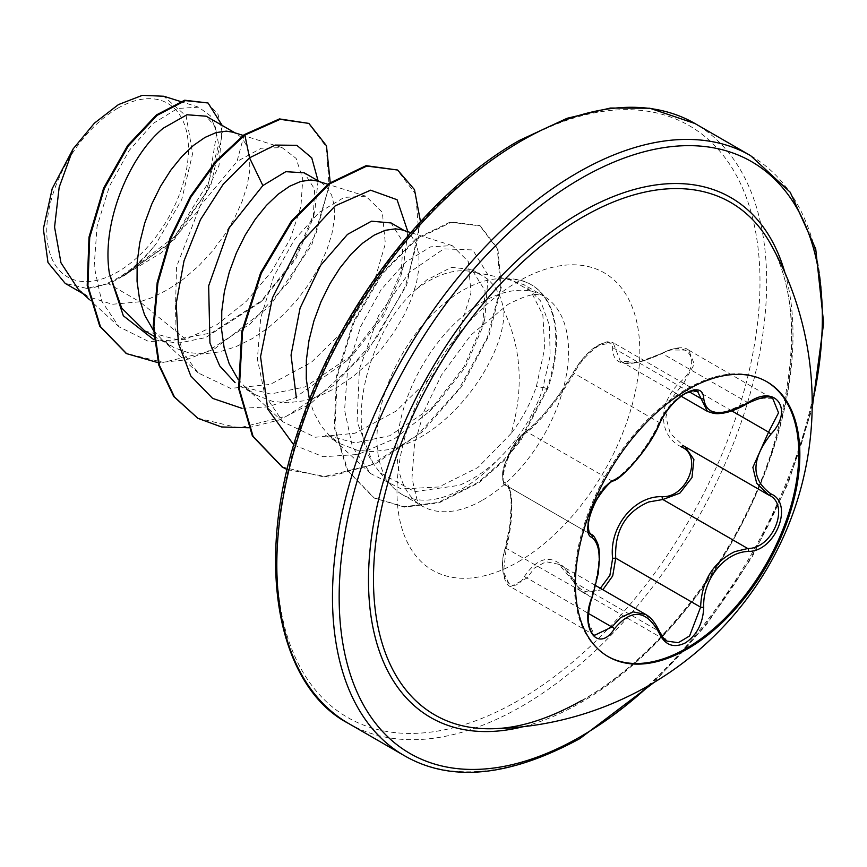 <?xml version="1.0" encoding="UTF-8"?>
<svg xmlns="http://www.w3.org/2000/svg" width="867" height="867" viewBox="0 0 867 867"><rect width="100%" height="100%" fill="white"/><g stroke="black" fill="none" stroke-linecap="round" stroke-linejoin="round"><path stroke-width="0.65" stroke-dasharray="4.33 3.25" d="M607.745 656.384A158.704 91.631 -60 0 1 607.203 656.081A158.704 91.631 -60 0 1 582.884 528.903A158.704 91.631 -60 0 1 686.556 389.055A158.704 91.631 -60 0 1 765.908 381.187A158.704 91.631 -60 0 1 766.45 381.502M681.516 446.96C657.5 435.548 657.576 401.735 681.516 380.949C703.256 361.16 687 338.163 662.204 353.519C629.67 368.247 613.153 366.774 612.644 349.098C612.926 341.652 608.103 340.449 598.165 345.456C587.891 352.089 579.86 360.726 574.073 371.358C562.098 393.325 536.76 424.83 524.568 432.947C512.234 439.06 496.065 480.806 505.277 482.659C513.502 484.924 513.481 518.813 505.277 548.735C496.065 575.753 512.267 598.783 524.568 576.208C541.246 552.398 557.752 553.872 574.073 580.63A2.363 1.138 -25.4 0 0 573.629 581.833A2.363 1.138 -25.4 0 0 574.138 582.212L558.825 564.298L545.917 561.718L534.408 568.091L527.038 577.996L510.392 586.699L503.467 571.841L506.241 548.377C513.784 519.756 513.806 487.276 506.241 485.52L590.828 534.375M645.763 614.497L667.243 641.147L582.852 592.421L574.138 582.212L659.007 631.209A2.363 1.279 157.4 0 1 659.57 631.685M697.469 391.331L683.825 393.672C672.879 400.771 664.599 410.329 659.007 422.337C649.643 445.15 626.386 474.086 611.918 480.925L607.268 484.274C592.605 495.935 581.497 531.915 591.121 534.527C601.416 543.533 601.416 564.482 591.121 597.385L587.728 620.599L594.534 635.283L510.381 586.699M505.277 482.659A2.363 2.254 -65.5 0 0 506.241 485.52C497.452 483.569 508.756 447.491 522.66 435.429L527.038 431.918C538.234 424.169 562.51 393.986 574.138 373.33C580.142 361.669 588.66 352.262 599.704 345.109L613.067 342.595L607.149 341.717L599.27 344.578C590.893 348.805 582.364 357.865 573.672 371.737A2.363 1.387 -152.3 0 1 574.073 371.358M772.844 398.701L755.363 398.82L724.736 412.432L707.374 411.294M697.48 391.331L613.077 342.606L620.306 361.073L637.982 362.428L670.755 349.975L688.701 350.127L694.294 364.173L683.695 383.116L681.516 380.949M574.073 580.63C579.86 591.565 587.891 594.61 598.165 589.744L600.365 588.281M581.724 700.471C661.055 656.081 740.624 551.835 772.931 447.556C798.409 360.737 797.651 292.905 770.665 244.06A295.875 170.832 -60 0 1 582.7 700.254A295.875 170.832 -60 0 1 490.83 728.757M117.609 108.342A100.204 57.851 120 0 0 46.764 231.066A100.204 57.851 120 0 0 117.609 271.967A100.204 57.851 120 0 0 188.464 149.254A100.204 57.851 120 0 0 117.609 108.342M309.454 399.665L313.843 412.725L321.44 426.434L330.11 436.318L340.2 443.752L325.038 434.996L355.177 442.874L389.782 435.733L436.058 404.791L465.406 367.12L482.616 327.065L485.097 290.781L471.8 269.561L451.425 267.318L426.586 280.095L416.03 289.491C371.152 328.094 344.589 420.257 372.929 463.086L379.984 472.721L414.74 491.654L459.217 485.347C472.179 479.939 484.577 471.854 496.412 461.081A121.326 70.043 -60 0 1 462.74 488.479A121.326 70.043 -60 0 1 402.082 494.483A121.326 70.043 -60 0 1 391.689 485.943A121.326 70.043 -60 0 1 386.964 386.715A121.326 70.043 -60 0 1 462.74 290.358A121.326 70.043 -60 0 1 507.032 279.011L510.219 279.488L530.853 291.16L542.861 315.057L544.736 348.22L536.359 386.574C530.647 403.296 522.237 418.934 511.118 433.489C523.939 389.045 521.522 348.133 503.879 310.744A108.321 62.543 -60 0 0 482.594 275.804A108.321 62.543 -60 0 0 471.355 271.577L510.219 279.488M416.03 289.491A108.321 62.543 -60 0 1 428.439 281.168A108.321 62.543 -60 0 1 471.355 271.577M78.366 289.415L88.347 296.752L112.276 304.274L139.815 301.803L108.451 283.704A108.321 62.543 120 0 0 118.053 278.86A108.321 62.543 120 0 0 118.519 278.589L169.423 243.844L205.902 192.886L218.625 144.388L215.298 126.842L206.183 116.211M244.18 134.678L236.984 161.522L261.173 148.246L282.046 147.618L296.091 158.39L302.756 178.83L300.914 206.66L290.326 238.674L271.631 271.479L246.434 301.217L216.956 324.681L185.711 339.279L139.815 301.803L151.107 297.945L167.667 289.741L183.75 278.871L198.89 265.725L212.664 250.812L224.672 234.686L234.599 217.953L242.196 201.22L247.279 185.115L249.772 170.225L249.663 157.122L247.041 146.285L242.088 138.146L236.994 134.006L232.822 132.174M144.713 330.88L175.958 339.409L211.667 332.906L262.939 299.819L295.549 259.45L313.204 217.975L314.656 189.266L304.23 172.815M153.34 330.273L162.151 339.756L174.159 347.754L187.922 352.511L203.073 353.92L219.156 351.969L235.716 346.789L252.275 338.596L268.358 327.715L283.509 314.569L297.273 299.657L309.281 283.542L319.208 266.798L326.805 250.075L331.898 233.96L334.38 219.08L334.272 205.978L331.66 195.14L326.707 186.99L321.603 182.85L317.441 181.03M237.948 379.117L245.491 387.473L255.592 394.897L240.43 386.151L270.58 394.03L305.173 386.888L353.042 354.57L383.658 315.826L401.074 275.132L403.047 242.142L391.06 222.949M255.592 394.897L272.541 401.367L287.681 402.765L303.764 400.825L320.324 395.645L336.895 387.441L352.977 376.571L368.117 363.425L381.881 348.512L393.9 332.386L403.827 315.653L411.424 298.92L416.507 282.815L418.989 267.936L418.88 254.822L416.268 243.985L411.316 235.846L406.222 231.706L402.05 229.874M340.2 443.752L357.15 450.211L372.29 451.62L388.373 449.67L404.943 444.489C458.676 424.234 505.472 352.685 503.879 310.744M185.711 339.279L148.951 341.631L119.039 326.816L101.612 301.066L94.156 266.288L97.061 226.46L109.448 186.242L129.183 150.468L153.145 123.461L177.594 108.462L198.651 107.183L210.605 116.005L216.804 132.521L208.882 181.788L174.7 236.507L123.439 275.749C135.133 267.6 146.014 256.957 156.082 243.833L181.723 199.616L192.637 153.513L186.167 116.08L163.755 96.248M108.451 283.704L86.602 288.375L65.177 283.368M318.081 180.813L314.71 211.786L294.661 259.016L260.176 302.442L205.696 337.577L178.526 343.126L154.012 339.821M330.208 182.493L311.697 245.101L269.865 306.073L214.409 349L185.527 359.913L158.108 362.677M222.19 125.455L219.026 165.391L197.438 211.624L161.609 252.622L118.519 278.589M308.175 123.006L326.252 146.772L329.113 185.928L315.946 233.743L288.364 282.339L250.119 323.944L206.444 352.056L163.256 362.384L126.246 353.422M207.332 102.566L218.094 114.574L222.494 133.8L210.724 185.711L174.646 239.151L124.566 275.489L118.779 278.513M123.439 275.749L124.566 275.489M511.118 433.489L477.869 467.541L438.951 486.972L401.323 488.977L370.632 473.588L352.349 446.516L344.578 410.015L347.678 368.421L360.585 326.686L381.003 289.795L405.637 262.127L430.65 246.846L452.151 245.578L468.299 261.563L470.976 292.818L458.665 333.546L432.525 375.541L396.154 411.077L354.95 433.24L315.285 437.25L282.87 421.806L264.901 395.124L257.38 359.025L260.718 317.68L273.755 276.432L294.314 239.856L319.121 212.415L344.166 197.394L365.874 196.213L382.336 212.274L385.349 243.725L373.33 284.636L347.537 326.751L311.275 362.417L270.233 384.428L230.589 388.394L198.25 372.962L183.685 353.638L175.004 328.311L176.51 266.852L200.169 205.793L236.984 161.522M507.032 279.011L524.329 284.875L540.596 300.936L549.472 325.385L550.111 355.925L542.514 389.727C533.032 417.103 517.664 440.891 496.412 461.081M241.893 408.292L267.578 406.916L294.617 398.007L346.724 360.813L382.423 314.862L403.513 265.79L407.869 231.706M293.815 444.923L323.196 456.736L357.952 454.471L394.583 438.713L429.36 411.565L464.224 366.481L484.783 319.078L488.186 275.272L472.775 249.934L443.817 248.872L409.419 272.422L378.619 315.545L359.426 369.06L357.063 421.796L372.929 463.086M248.363 427.767L279.141 419.986L310.364 403.903L367.261 351.764L406.656 285.21L420.484 221.638M287.194 469.643L328.636 477.013L375.671 463.65L422.186 431.939L461.623 386.584L488.955 335.692L501.299 287.313L497.896 248.786L480.285 225.919L451.263 222.288L416.474 239.249L382.087 274.286L354.072 322.231L337.339 376.018L334.955 427.897L347.786 470.521L374.371 498.124L404.586 507.13L439.103 502.838L479.213 482.551L504.897 459.824L520.753 440.555L547.89 388.286L536.359 386.574M197.546 418.111L238.989 427.962L286.847 416.041L334.662 384.623L375.964 338.954L405.29 286.424L418.978 235.466L415.77 194.295L396.934 169.618M282.154 466.955L323.218 476.817L370.653 465.254L418.154 434.454L458.86 389.142L487.33 337.577L500.454 288.245L497.355 248.851L479.581 225.518L450.558 221.876L415.77 238.837L381.382 273.885L353.368 321.82L336.634 375.617L334.25 427.485L347.082 470.109L373.666 497.712L403.881 506.729L438.399 502.427L478.508 482.139L504.182 459.423L520.048 440.143L547.185 387.874A120.838 69.772 -60 0 0 530.767 284.43A120.838 69.772 -60 0 0 505.851 278.838M86.602 288.375A107.703 62.186 120 0 0 156.082 243.833M507.39 279.207A120.838 69.772 -60 0 1 531.471 284.842A120.838 69.772 -60 0 1 547.89 388.286L542.514 389.727M748.514 402.982A2.363 0.574 58 0 1 747.744 402.548L662.204 353.519M689.211 391.765L615.722 349.336A2.363 1.983 7 0 0 612.644 349.098M659.559 423.735A2.363 1.3 22.8 0 0 659.007 422.337L574.138 373.33A2.363 1.387 -152.3 0 1 573.672 371.737C555.27 402.461 540.293 419.91 525.261 432.069A2.363 2.037 -123.2 0 0 524.568 432.947M613.446 480.914A2.363 1.962 63.4 0 1 611.918 480.925L527.038 431.918A2.363 2.037 -123.2 0 0 525.261 432.069C522.866 433.348 519.463 437.022 515.031 443.091C511.779 447.242 508.376 454.265 504.789 464.159C501.7 478.476 502.101 485.553 505.992 485.39L502.86 480.34C504.323 476.514 495.014 469.86 525.261 432.069M505.277 548.735L506.241 548.377L592.194 597.45M510.338 586.666C503.023 583.415 499.847 563.138 505.125 548.475L509.612 526.952L511.194 506.057C510.804 496.162 510.305 491.112 509.698 490.885C508.3 487.2 507.282 485.487 506.664 485.737L590.622 534.235M524.568 576.208A2.363 1.3 -149.6 0 0 527.038 577.996L588.53 613.5M602.879 589.733L582.852 592.421C579.915 591.196 576.848 587.663 573.629 581.833C568.199 572.09 563.138 566.194 558.478 564.168M731.835 410.915L683.695 383.116L670.971 399.297L665.889 417.081L670.278 433.489L683.695 445.92A2.363 1.409 -61.9 0 0 683.51 445.833M682.567 445.291L769.159 495.241L684.312 446.256M784.971 272.845A300.177 173.302 -60 0 1 580.749 702.638A300.177 173.302 -60 0 1 522.909 726.752M750.605 155.648A346.377 199.984 -60 0 1 803.698 433.207A346.377 199.984 -60 0 1 577.411 738.446A346.377 199.984 -60 0 1 404.217 755.591M518.401 142.589A341.663 197.253 120 0 0 276.811 561.036A341.663 197.253 120 0 0 518.401 700.514A341.663 197.253 120 0 0 759.991 282.068A341.663 197.253 120 0 0 518.401 142.589M348.556 723.457A346.377 199.984 120 0 0 521.75 706.302A346.377 199.984 120 0 0 748.026 401.063A346.377 199.984 120 0 0 694.933 123.504M482.778 500.042A121.326 70.043 120 0 0 562.033 393.13A121.326 70.043 120 0 0 543.436 295.918A121.326 70.043 120 0 0 482.778 301.922A121.326 70.043 120 0 0 403.523 408.834A121.326 70.043 120 0 0 422.121 506.057A121.326 70.043 120 0 0 482.778 500.042M518.401 561.751A171.709 99.131 120 0 0 639.813 351.46A171.709 99.131 120 0 0 518.401 281.352A171.709 99.131 120 0 0 396.988 491.654A171.709 99.131 120 0 0 518.401 561.751M812.195 403.914A341.663 197.253 -60 0 1 650.022 684.8M766.981 381.805L765.908 381.187M558.825 564.298L595.792 585.637M402.082 494.483L422.121 506.057L419.238 503.337L416.973 499.598L411.977 478.107L414.513 444.251L424.147 410.991L441.411 375.151L470.889 335.074L507.964 304.425C522.714 296.882 532.566 293.62 537.518 294.628L543.436 295.918L524.318 284.875M379.984 472.721L391.689 485.943M153.676 336.06L170.983 346.052M235.033 132.868L236.994 134.006M319.641 181.712L321.603 182.85M404.25 230.568L406.222 231.706M471.8 269.561L482.594 275.804M119.039 326.816L89.691 299.819M198.651 107.183L180.336 101.439M82.983 293.653L88.347 296.752M370.642 473.588L330.11 436.318M452.14 245.578L410.709 232.594M282.859 421.817L245.491 387.473M365.874 196.202L327.78 184.27M198.24 372.973L160.883 338.618M282.046 147.607L243.172 135.415M346.724 360.813L353.053 354.581M403.513 265.79L401.085 275.132M429.36 411.565L436.079 404.824M484.783 319.078L482.637 327.065M479.581 225.518L480.285 225.919M373.666 497.712L374.371 498.124M531.471 284.842L530.767 284.43M262.939 299.819L260.176 302.442M313.204 217.975L314.71 211.786M654.13 682.372L706.789 624.24L752.328 556.614L788.136 483.353L812.151 408.682M688.658 350.105C684.117 346.193 675.295 347.168 662.225 353.032C647.963 359.686 638.892 362.85 635.002 362.536C628.272 363.371 623.351 362.872 620.241 361.04M688.701 350.116L772.855 398.69M620.306 361.084L681.234 396.262M506.664 485.737L590.481 534.137M608.276 656.698L607.203 656.081"/><path stroke-width="1.3" d="M766.45 381.502A158.704 91.631 -60 0 1 790.097 508.853A158.704 91.631 -60 0 1 686.556 648.223A158.704 91.631 -60 0 1 607.745 656.384M687.629 389.673A158.704 91.631 -60 0 1 766.981 381.805A158.704 91.631 -60 0 1 791.311 508.983A158.704 91.631 -60 0 1 687.629 648.841A158.704 91.631 -60 0 1 608.276 656.698A158.704 91.631 -60 0 1 583.946 529.52A158.704 91.631 -60 0 1 687.629 389.673M614.313 479.895C627.827 473.349 650.022 445.736 659.104 424.18C664.924 411.121 673.702 400.782 685.461 393.163C696.981 387.365 703.072 389.12 703.733 398.43C706.096 415.846 721.041 417.179 748.568 402.44C775.64 383.333 794.237 409.809 770.915 434.172C750.974 459.629 750.974 479.527 770.915 493.887C794.248 503.532 775.586 551.477 748.568 551.412C724.66 551.943 702.443 579.611 703.733 607.182C703.072 623.178 696.981 635.067 685.461 642.848C673.702 648.538 664.913 645.254 659.104 632.986C646.37 609.631 631.447 608.298 614.313 628.976C597.797 654.162 579.221 627.632 592.009 597.2C601.622 565.717 601.622 545.798 592.009 537.421C579.21 533.899 597.829 485.953 614.313 479.895A2.363 1.962 63.4 0 1 613.446 480.914L613.446 480.914C622.072 478.725 650.597 446.798 659.559 423.735C664.556 412.8 671.632 403.751 680.801 396.577C684.03 393.878 688.214 391.927 693.34 390.703L697.469 391.331M600.365 588.281L609.891 575.33L612.644 558.326C608.764 527.19 634.211 495.653 662.204 496.683A2.363 1.181 -91.4 0 0 662.865 499.511L648.776 501.96C625.497 511.996 614.486 530.734 615.722 558.164L612.709 575.905L602.879 589.733M659.104 632.986A2.363 1.279 157.4 0 0 659.57 631.685C662.29 637.126 664.859 640.279 667.276 641.157L678.33 642.696L689.601 635.944L700.601 607.16C701.674 580.901 713.075 562.39 734.793 551.629L747.744 548.518C773.212 548.768 790.596 504.117 768.574 494.916L756.685 483.233L752.87 467.378L768.574 432.124L778.544 412.8L772.844 398.701M592.009 597.2L592.194 597.45C590.243 602.066 588.953 608.634 588.314 617.152C587.36 623.091 591.511 635.446 594.556 635.294L611.918 627.004L620.425 617.748L633.029 611.842L645.763 614.497M613.446 480.914C609.653 480.253 591.933 503.445 590.535 513.828C587.295 526.02 588.108 526.811 589.213 532.262L591.63 534.798C592.963 534.408 595.055 537.529 597.916 544.173C598.837 546.448 599.39 551.109 599.563 558.153L598.241 573.586L592.194 597.45M662.204 496.683C687.054 497.821 703.235 456.075 681.516 446.96A2.363 1.409 -61.9 0 1 683.51 445.833M490.83 728.757L490.83 728.757A295.875 170.832 -60 0 1 378.857 521.912A295.875 170.832 -60 0 1 582.7 217.086A295.875 170.832 -60 0 1 770.665 244.06L770.665 244.06A325.602 325.602 0 0 1 490.83 728.757C518.26 728.616 548.551 719.187 581.724 700.471M235.033 132.868L206.183 116.211L186.979 114.747L163.375 128.132C130.028 155.03 100.908 222.581 109.48 273.907L121.738 308.121L144.713 330.88L153.676 336.06M243.172 135.415L232.822 132.174L226.265 131.134L216.1 132.597L204.991 137.419L193.406 145.472L181.821 156.537L170.712 170.29L160.558 186.307L151.758 204.092L144.724 223.09L139.771 242.706L137.159 262.311L137.051 281.287L139.533 299.039L144.626 315.024L153.34 330.273M319.641 181.712L304.23 172.815L285.807 171.677L262.864 185.571L229.235 227.804L208.654 285.882L209.933 342.996L219.709 365.896L235.076 382.64M327.78 184.27L317.441 181.03L310.874 179.978L300.719 181.452L289.611 186.264L278.025 194.327L266.44 205.392L255.332 219.145L245.166 235.163L236.377 252.947L229.343 271.945L224.39 291.55L221.768 311.155L221.659 330.132L224.152 347.895L229.235 363.88L237.948 379.117M404.25 230.568L391.06 222.949L371.488 221.183L347.472 234.426L320.584 265.389L300.058 308.175L291.041 355.112L296.384 397.953M410.709 232.594L402.05 229.874L395.493 228.834L385.327 230.297L374.219 235.12L362.634 243.172L351.048 254.237L339.94 267.99L329.774 284.008L320.985 301.792L313.952 320.79L308.999 340.406L306.376 360.011L306.268 378.987L309.454 399.665M65.177 283.368L47.999 262.549L43.35 228.899L52.215 188.627L73.131 148.896L94.427 123.147L118.421 104.604L142.361 95.337L163.755 96.248L180.336 101.439M73.131 148.896L59.173 187.261L54.567 227.089L60.972 262.82L78.366 289.415L89.691 299.819M262.864 185.571L249.533 157.827L275.175 145.082L296.807 145.309L311.741 157.87L318.081 180.813M154.012 339.821L123.32 315.772L109.48 273.907M241.893 408.292L212.599 398.376L190.794 375.975L178.364 343.256L176.196 303.515L184.021 260.837L200.505 219.611L223.339 184.064L249.533 157.827L244.884 135.079L280.171 119.321L308.88 123.407L326.48 145.786L330.208 182.493M158.108 362.677L126.593 353.628L100.442 326.61L87.914 285.872L89.713 237.493L104.333 188.529L128.37 145.884L157.144 115.333L185.375 100.615L208.037 102.978L222.19 125.455M244.18 134.678L215.829 161.164L190.252 196.636L170.019 238.241L157.187 282.588L153.21 326.057L158.78 365.094L173.758 396.555L197.893 418.317L174.462 396.956L159.485 365.506L153.914 326.458L157.892 282.989L170.723 238.642L190.957 197.037L216.533 161.565L244.884 135.079L244.18 134.678L279.467 118.92L308.88 123.407M126.246 353.422L99.738 326.198L87.209 285.471L89.008 237.092L103.628 188.117L127.666 145.483L156.439 114.932L184.671 100.214L208.037 102.978M407.869 231.706L397.064 199.724L370.61 190.187L335.258 205.826L299.646 244.115L272.433 297.869L260.555 356.673L267.751 409.061L293.815 444.923M197.893 418.317L221.529 426.965L248.363 427.767M420.484 221.638L414.491 189.635L397.639 170.03L366.806 166.063L329.493 183.934L292.179 221.378L261.346 273.148L242.5 331.833L239.314 388.98L253.077 436.329L282.501 467.161L287.194 469.643M397.639 170.03L366.102 165.662L328.788 183.522L291.464 220.966L260.642 272.737L241.795 331.432L238.609 388.568L252.373 435.928L282.154 466.955M612.644 558.326L615.722 558.164L700.601 607.16A2.363 0.672 -0.3 0 0 703.733 607.182M684.908 446.613L693.893 459.445L691.985 477.544L679.858 493.15L662.865 499.511L747.744 548.518A2.363 1.333 86 0 1 748.568 551.412M748.568 402.44A2.363 0.574 58 0 1 748.514 402.982C730.48 413.494 721.138 413.299 719.881 413.472C716.532 414.09 712.371 413.353 707.385 411.283L697.48 391.331M770.915 434.172L768.574 432.124L731.835 410.915M703.733 398.43A2.363 1.907 -179.5 0 1 700.601 398.332L689.211 391.765M590.622 534.235L591.121 534.527A2.363 2.189 115.6 0 1 592.009 537.421M588.53 613.5L611.918 627.004A2.363 1.203 35.2 0 1 614.313 628.976M770.915 493.887A2.363 1.561 117.9 0 1 768.606 494.938A2.363 1.561 117.9 0 1 768.574 494.916M522.909 726.752A300.177 173.302 -60 0 1 370.512 545.213A300.177 173.302 -60 0 1 580.749 212.458A300.177 173.302 -60 0 1 784.971 272.845M650.022 684.8A341.663 197.253 -60 0 1 580.749 736.517A341.663 197.253 -60 0 1 339.16 597.027A341.663 197.253 -60 0 1 580.749 178.58A341.663 197.253 -60 0 1 812.195 403.914M348.556 723.457L404.217 755.591A346.377 199.984 -60 0 1 351.124 478.031A346.377 199.984 -60 0 1 577.411 172.793A346.377 199.984 -60 0 1 750.605 155.648L694.933 123.504A346.377 199.984 120 0 0 521.75 140.66A346.377 199.984 120 0 0 295.463 445.898A346.377 199.984 120 0 0 348.556 723.457C277.798 687.043 251.246 560.234 301.597 420.798C341.327 304.198 429.772 190.903 519.387 140.421L567.137 118.27L610.357 108.039L649.762 108.223L694.933 123.504M595.792 585.637L645.557 614.367M404.217 755.591C450.688 782.576 509.211 776.94 579.774 738.673L654.13 682.372M65.177 283.379L82.983 293.653M126.593 353.628L125.888 353.216M281.797 466.749L282.501 467.161M812.151 408.682L823.65 323.077L815.728 248.97L790.227 192.246L750.605 155.648M681.234 396.262L707.038 411.164M590.481 534.137L591.662 534.809M682.567 445.291L767.566 494.363M748.514 402.982C762.201 396.696 770.329 395.276 772.898 398.733L772.909 398.733M659.57 631.685C655.257 622.701 650.651 616.99 645.752 614.562L645.752 614.562M767.631 494.396L769.159 495.241"/></g></svg>
